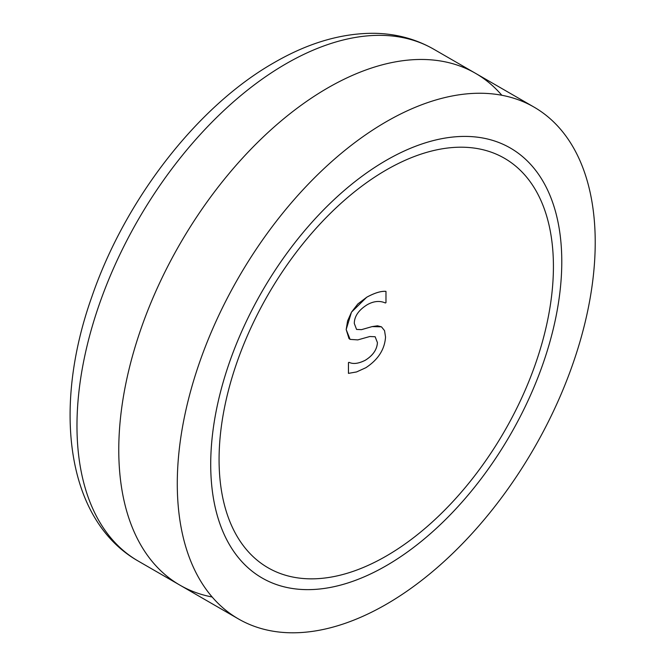 <?xml version="1.0" encoding="UTF-8"?>
<svg xmlns="http://www.w3.org/2000/svg" width="666" height="666" viewBox="0 0 666 666"><rect width="100%" height="100%" fill="white"/><g stroke="black" fill="none" stroke-linecap="round" stroke-linejoin="round"><path stroke-width="1" d="M595.221 242.374A295.521 170.621 120 0 0 534.015 107.093A295.521 170.621 120 0 0 238.486 277.714A295.521 170.621 120 0 0 238.486 618.955A295.521 170.621 120 0 0 466.217 539.785A295.521 170.621 120 0 0 595.221 242.374M210.714 464.368A248.243 143.323 -60 0 1 319.072 214.544A248.243 143.323 -60 0 1 510.372 148.043A248.243 143.323 -60 0 1 510.372 434.682A248.243 143.323 -60 0 1 262.129 578.005A248.243 143.323 -60 0 1 210.714 464.368A248.243 143.323 120 0 0 474.017 487.887A248.243 143.323 120 0 0 474.017 136.821A248.243 143.323 120 0 0 210.714 464.368M553.421 266.508A236.422 136.497 -60 0 1 450.224 504.428A236.422 136.497 -60 0 1 268.04 567.773A236.422 136.497 -60 0 1 268.04 294.772A236.422 136.497 -60 0 1 504.462 158.275A236.422 136.497 -60 0 1 553.421 266.508A236.422 136.497 120 0 0 504.462 158.275A236.422 136.497 120 0 0 268.04 294.772A236.422 136.497 120 0 0 268.04 567.773A236.422 136.497 120 0 0 450.224 504.428A236.422 136.497 120 0 0 553.421 266.508M561.779 261.68A248.243 143.323 120 0 0 510.372 148.043A248.243 143.323 120 0 0 262.129 291.358A248.243 143.323 120 0 0 262.129 578.005A248.243 143.323 120 0 0 453.421 511.505A248.243 143.323 120 0 0 561.779 261.68M385.972 302.655L385.972 291.383C381.177 290.934 374.775 292.874 366.766 297.211L357.85 303.946L351.498 312.154L347.585 320.929L346.187 329.57L348.984 338.544L350.108 339.385L357.8 339.893L369.796 336.521L375.141 336.738L377.431 342.624C377.006 349.592 372.977 355.461 365.343 360.231C358.574 363.661 353.138 364.352 349.034 362.312L348.46 362.637L348.46 373.368L356.568 371.944L365.867 367.707C378.146 359.648 384.707 349.417 385.539 337.013L384.548 330.636L381.468 326.831L377.505 325.807L372.078 326.615L361.505 329.653L356.568 329.429L354.295 323.468C354.345 316.283 358.691 310.015 367.332 304.653C373.801 301.074 379.82 300.516 385.398 302.988L385.972 302.655M348.443 373.36L348.443 362.629L349.034 362.312C353.122 364.344 358.558 363.653 365.326 360.223C372.96 355.444 376.989 349.583 377.414 342.615L375.133 336.73M350.108 339.385L346.17 329.562L351.481 312.146L366.75 297.202C374.758 292.865 381.16 290.925 385.955 291.367L385.972 291.383M356.56 329.42L361.488 329.645L372.078 326.615M372.061 326.606L381.452 326.815M501.831 95.263A295.521 170.621 120 0 0 179.978 243.931A295.521 170.621 120 0 0 212.154 597.002M433.708 49.184C415.825 38.978 396.095 33.683 374.508 33.3C341.775 33.05 308.316 42.832 274.126 62.646C197.286 106.277 125.041 199.775 91.816 296.886C52.081 408.458 66.467 520.221 138.187 561.047A295.521 170.621 -60 0 1 92.882 324.234A295.521 170.621 -60 0 1 285.947 63.819A295.521 170.621 -60 0 1 433.708 49.184L534.015 107.093M138.187 561.047L238.486 618.955"/></g></svg>
